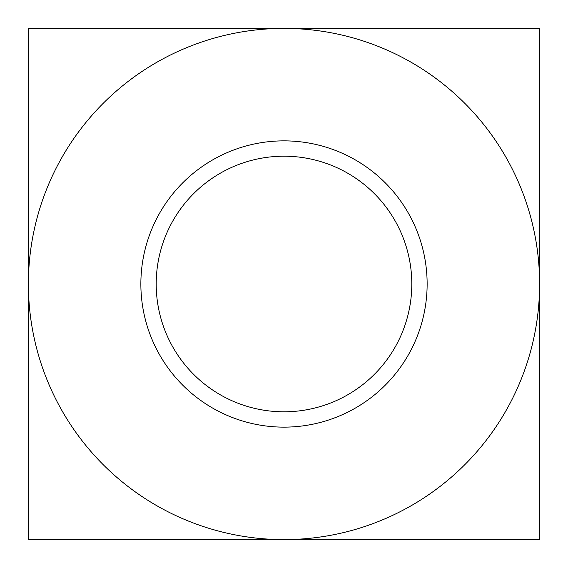 <?xml version="1.0" encoding="UTF-8"?>
<svg xmlns="http://www.w3.org/2000/svg" width="568" height="568" viewBox="0 0 568 568"><rect width="100%" height="100%" fill="white"/><g stroke="black" fill="none" stroke-linecap="round" stroke-linejoin="round"><path stroke-width="0.85" d="M427.136 284A143.136 143.136 0 0 1 284 427.136A143.136 143.136 0 0 1 140.864 284A143.136 143.136 0 0 1 284 140.864A143.136 143.136 0 0 1 427.136 284M156.2 284A127.8 127.8 0 0 0 284 411.8A127.8 127.8 0 0 0 411.8 284A127.8 127.8 0 0 0 284 156.2A127.8 127.8 0 0 0 156.2 284M28.4 28.4L28.4 539.6L539.6 539.6L539.6 28.4L28.4 28.4M284 539.6A255.6 255.6 0 0 0 539.6 284A255.6 255.6 0 0 0 284 28.4A255.6 255.6 0 0 0 28.4 284A255.6 255.6 0 0 0 284 539.6"/></g></svg>
